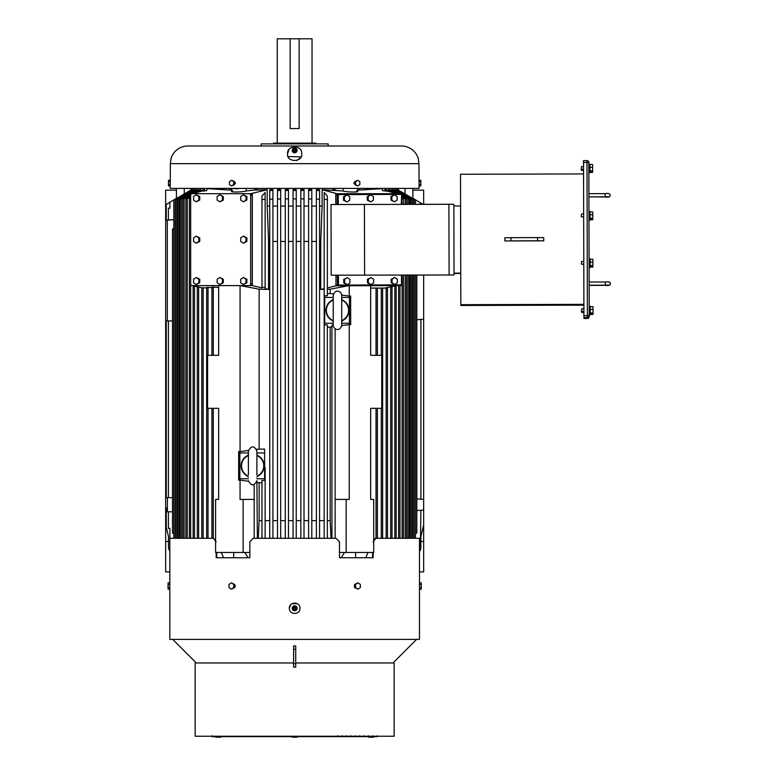 <?xml version="1.0" encoding="UTF-8"?>
<svg xmlns="http://www.w3.org/2000/svg" width="776" height="776" viewBox="0 0 776 776"><rect width="100%" height="100%" fill="white"/><g stroke="black" fill="none" stroke-linecap="round" stroke-linejoin="round"><path stroke-width="1.16" d="M169.818 571.883L165.647 571.883L165.647 190.178L176.433 190.178M165.647 507.814L166.209 507.814L166.239 527.282L166.239 511.801L167.412 511.801L167.412 497.658L166.239 497.658L166.239 320.944L167.276 320.944L167.276 220.219L166.239 220.219L166.239 204.466L176.433 198.307M165.647 205.3L166.239 204.466M165.647 541.483L168.479 541.483M165.647 528.301L166.481 528.301M166.239 527.282L168.479 536.536L168.479 548.322L169.886 551.309M169.886 538.302L169.886 528.301L168.392 528.301L168.392 511.801M167.412 511.801L172.495 511.801M167.412 497.658L172.495 497.658M167.276 320.944L172.495 320.944M167.276 220.219L173.814 219.676M173.814 219.627L168.392 220.064L168.392 208.201L169.886 208.201L169.886 202.148M166.239 220.219L168.479 220.054M187.792 191.885L173.814 200.072L187.792 192.186M191.556 190.683L191.323 189.645L175.512 199.684L175.512 538.302M189.761 188.403L171.283 188.403M401.512 191.885L415.49 200.072L401.512 192.186M397.981 188.403L398.699 190.479L413.792 199.684L413.792 204.243M399.543 188.403L418.177 188.403M383.247 190.712L382.345 189.645M388.145 191.303L386.37 189.645L384.809 189.645L384.809 190.906M394.072 192.894L389.804 189.645L388.466 189.645L388.466 191.391M398.253 193.69L392.724 189.645L391.599 189.645L391.599 191.313M400.678 193.68L395.1 189.645L394.198 189.645L394.198 191.109M396.255 189.645L411.736 199.364L396.924 189.645L396.255 189.645L396.255 190.896M397.981 189.645L397.758 190.683M360.365 190.004L382.054 188.655L382.636 190.644L388.175 191.313L397.031 193.69M358.357 189.567L357.358 190.091L360.404 190.013L358.357 189.567L358.357 188.762M356.582 190.993C362.14 192.351 347.648 192.351 343.118 190.993L322.118 189.713L322.118 206.076L319.566 206.076M334.281 188.403L334.281 189.567L335.591 190.091M338.142 188.403L361.694 188.403M257.399 189.567L253.713 190.091L262.385 189.868M265.14 189.79L262.24 189.877L267.186 189.713L267.186 206.076L269.738 206.076M272.919 190.198L272.919 189.645L269.738 189.761L269.738 538.302M277.507 206.076L272.919 206.076M280.689 538.302L280.689 189.645L277.507 189.645L277.507 538.302M285.287 206.076L280.689 206.076M288.468 189.703L285.287 189.645L285.287 538.302M293.066 206.076L288.468 206.076M296.248 189.645L296.248 190.479L296.248 189.645L293.066 189.645L293.066 538.302M300.836 206.076L296.248 206.076M304.017 189.645L304.017 190.479L304.017 189.645L300.836 189.645L300.836 538.302M308.615 206.076L304.017 206.076M311.797 190.207L311.797 189.645L308.615 189.645L308.615 538.302M316.385 206.076L311.797 206.076M316.385 199.005L319.566 199.364L319.566 189.761L316.385 189.645L316.385 538.302M334.281 189.567L331.905 190.004M253.713 190.091L246.196 190.993C241.656 192.351 227.164 192.351 232.722 190.993M251.162 188.403L238.329 188.403M230.947 189.567L231.946 190.091L228.91 190.013L230.947 189.567L230.947 188.762M193.049 190.896L193.049 189.645L192.38 189.645L177.578 199.364L177.578 538.302M195.106 191.109L195.106 189.645L194.204 189.645L179.993 199.122L179.993 538.302M197.715 191.313L197.715 189.645L196.58 189.645L182.758 198.957L182.758 538.302M200.839 191.391L200.839 189.645L199.5 189.645L195.232 192.894M204.495 190.906L204.495 189.645L202.943 189.645L201.159 191.303M206.959 189.645L206.057 190.712M228.949 190.004L207.25 188.655L206.668 190.644L201.129 191.313L192.196 193.709L193.787 193.709M173.814 533.733L172.495 533.005L173.814 533.005M173.814 228.328L172.495 229.056L172.495 533.005M168.392 320.944L168.392 497.658M172.495 229.056L173.814 229.056M173.814 200.072L173.814 538.302M191.556 189.645L176.86 199.209L176.86 538.302M175.163 199.481L175.163 538.302M412.88 190.178L423.657 190.178L423.657 204.224M412.88 198.307L420.301 202.672L420.301 204.233M422.93 204.34L420.301 202.672M415.49 200.072L415.49 204.243M415.49 275.063L415.49 538.302M419.486 551.241L420.301 550.33L420.912 510.259M414.141 199.481L414.141 204.243M414.141 275.073L414.141 538.302M413.792 275.073L413.792 538.302M397.758 189.645L412.454 199.209L412.454 204.253M336.997 193.709L390.609 193.709L336.997 193.709L322.118 189.713M396.167 285.82L396.167 538.302M398.631 285.587L398.631 538.302M384.809 189.645L386.225 191.071M399.97 285.578L399.97 538.302M401.628 198.559L402.084 204.282M402.084 275.102L402.084 538.302M388.466 189.645L391.754 192.273M401.628 197.705L403.433 198.86L403.433 204.272M403.433 275.102L403.433 538.302M401.628 196.561L405.198 198.831L405.198 204.272M405.198 275.092L405.198 538.302M391.599 189.645L397.118 193.69M401.619 195.824L406.546 198.957L406.546 204.263M406.546 275.092L406.546 538.302M401.619 194.863L407.972 198.879L407.972 204.263M407.972 275.082L407.972 538.302M394.198 189.645L399.747 193.68M401.609 194.262L409.311 199.122L409.311 204.263M409.311 275.082L409.311 538.302M410.388 199.005L410.388 204.253M410.388 275.082L410.388 538.302M412.454 275.073L412.454 538.302M218.648 285.597L218.648 355.321L207.57 355.321L207.57 408.331L218.648 408.331L218.648 499.424L215.582 499.424L215.582 552.444L243.131 552.444L243.131 499.424L240.065 499.424L240.065 480.072L238.639 480.169L238.639 451.535L240.065 451.632L240.065 285.597L250.716 285.597A1.765 1.533 90 0 0 252.249 283.832L252.249 195.474A1.765 1.533 90 0 0 250.716 193.709L267.186 189.713M252.316 193.709L252.316 285.597L261.958 287.877L261.958 287.198L265.14 287.392L265.14 288.623L268.593 289.429L268.593 241.423L267.186 206.076M268.545 240.861L268.545 289.419M265.14 287.392L265.14 192.467L261.958 196.037L261.958 199.684L261.958 196.037M268.593 241.423L269.738 241.423M272.919 241.423L277.507 241.423M280.689 241.423L285.287 241.423M288.468 241.423L293.066 241.423M296.248 241.423L300.836 241.423M304.017 241.423L308.615 241.423M311.797 241.423L316.385 241.423M319.566 241.423L320.769 240.861L322.118 206.076M269.738 190.479L272.919 190.479L272.919 538.302M288.468 189.645L288.468 538.302M293.066 189.645L293.066 190.479L296.248 190.479L296.248 538.302M300.836 190.479L304.017 190.479L304.017 538.302M311.797 189.645L311.797 538.302M320.769 240.861L320.711 289.429L324.164 289.322M324.164 288.623L320.769 289.419M324.164 538.302L324.164 192.467L327.346 196.037L327.346 295.772L324.698 295.772L324.698 297.441L333.234 297.441M336.406 285.743L327.346 287.877M193.049 189.645L178.916 199.005L178.916 538.302M195.106 189.645L181.332 198.879L181.332 538.302M197.715 189.645L192.157 193.709M190.925 194.495L184.106 198.831L184.106 538.302M190.673 195.804L185.871 198.86L185.871 538.302M200.839 189.645L197.55 192.273M190.673 196.658L187.22 198.86L187.22 538.302M190.673 197.977L189.334 198.831L189.334 538.302M204.495 189.645L203.089 191.071M190.673 284.006L190.673 538.302M193.137 285.82L193.137 538.302M419.486 571.883L423.657 571.883L423.657 541.483L420.873 541.483M394.829 286.14L394.829 538.302M392.016 286.8L392.016 538.302M397.108 285.587L384.673 288.08M382.626 538.302L382.626 288.08L387.505 288.08L387.505 538.302M382.626 288.08L377.378 288.08L377.378 355.321M377.378 408.331L377.378 538.302M370.666 285.684L370.666 355.321L381.734 355.321L381.734 408.331L370.666 408.331L370.666 499.424L373.722 499.424L373.722 552.444L346.174 552.444L346.174 499.424L349.239 499.424L349.239 324.562L350.665 324.659L350.665 296.025L349.433 297.441L341.721 297.441M365.865 557.74L367.882 552.444M341.159 557.74L344.563 552.444M327.346 327.22L331.944 327.074M330.178 327.307L330.178 520.638L331.042 538.302M330.178 520.638L327.346 520.638M324.164 520.638L319.566 520.638M316.385 520.638L311.797 520.638M308.615 520.638L304.017 520.638M300.836 520.638L296.248 520.638M293.066 520.638L288.468 520.638M285.287 520.638L280.689 520.638M277.507 520.638L272.919 520.638M269.738 520.638L265.14 520.638M261.958 520.638L259.126 520.638L258.262 538.302M264.606 467.618L265.14 467.618L265.14 538.302M261.958 482.73L257.37 482.585M248.145 557.74L244.741 552.444M259.126 482.817L259.126 520.638M223.449 557.74L221.422 552.444M218.648 287.459L211.926 287.101L211.926 355.321M211.926 408.331L211.926 538.302M211.926 287.624L206.678 287.421L206.678 538.302M250.716 193.709L192.196 193.709A1.765 1.533 -90 0 0 190.673 195.474L190.673 283.832A1.765 1.533 -90 0 0 192.196 285.597L201.799 287.78L201.799 538.302M197.288 286.8L197.288 538.302M194.475 286.14L194.475 538.302M176.86 199.209L175.512 199.684M416.809 510.598L423.657 510.036L423.657 524.983L420.873 536.536L420.873 548.322L420.301 550.33M416.809 275.063L416.809 533.005L415.49 533.733M412.454 199.209L413.792 199.684M397.108 285.597L393.384 285.597M349.239 285.752L349.239 296.122L350.665 296.025M390.667 287.12L390.667 538.302M403.433 198.86L402.084 198.86M405.198 198.831L406.546 198.957M407.972 198.879L409.311 199.122M411.736 199.364L411.736 204.253M411.736 275.073L411.736 538.302M192.196 285.597L252.316 285.597M240.065 285.597L259.126 289.176L268.593 289.429M265.14 199.209L261.958 199.684L261.958 287.198M348.414 285.752L330.178 289.176L330.178 293.376M330.178 289.176L327.346 289.244M320.711 241.423L320.711 289.429M259.126 289.176L259.126 448.887M327.346 293.464L333.573 293.842M272.919 199.005L269.738 199.364M280.689 198.879L277.507 199.122M288.468 198.831L285.287 198.957M296.248 198.86L293.066 198.86M300.836 198.831L304.017 198.957M308.615 198.879L311.797 199.122M319.566 199.364L319.566 538.302M324.164 199.209L327.346 199.684L327.346 196.037M178.916 199.005L177.578 199.364M181.332 198.879L179.993 199.122M184.106 198.831L182.758 198.957M187.22 198.86L185.871 198.86M189.334 198.831L190.673 198.957M206.678 287.935L201.799 287.78M198.637 287.12L198.637 538.302M386.157 288.08L386.157 538.302M381.288 288.08L381.288 355.321M381.288 408.331L381.288 538.302M370.666 288.08L376.03 288.08L376.03 355.321L370.666 355.321M377.378 288.08L376.03 288.08M370.666 408.331L376.03 408.331L376.03 538.302M346.174 552.444L339.471 552.444M333.234 325.115L331.944 325.115L331.944 538.302M349.239 324.562L341.692 325.658M350.665 324.659L349.433 323.243L349.433 297.441M327.346 538.302L327.346 324.921L324.698 324.921L324.698 323.243L333.234 323.243M341.721 323.243L349.433 323.243M256.895 478.753L264.606 478.753L264.606 449.081L256.507 449.246M335.125 328.714L335.125 538.302M264.606 478.753L264.606 480.431L261.958 480.431L261.958 538.302M240.065 480.072L248.456 481.295M256.895 480.625L257.37 538.302M238.639 480.169L239.871 478.753L248.407 478.753M243.131 552.444L249.833 552.444M254.189 484.651L254.189 538.302M218.648 408.331L213.274 408.331L213.274 538.302M218.648 355.321L213.274 355.321L213.274 286.887M208.016 287.207L208.016 355.321M208.016 408.331L208.016 538.302M203.147 287.556L203.147 538.302M416.809 498.861L423.657 499.424L423.657 510.036M416.809 319.751L423.657 319.178L423.657 499.424M423.657 275.043L423.657 319.178M423.657 541.483L423.657 528.301L422.862 528.301M423.657 528.301L423.657 524.983M415.49 533.005L416.809 533.005M420.912 319.402L420.912 499.201M341.692 295.025L349.239 296.122M346.174 499.424L335.125 499.424M240.065 451.632L248.456 450.41M238.639 451.535L239.871 452.951L239.871 478.753M264.606 452.951L256.895 452.951M248.407 452.951L239.871 452.951M243.131 499.424L254.189 499.424M324.698 323.243L324.698 297.441M332.652 299.914A11.485 11.485 0 0 0 332.652 320.769M342.303 320.769A11.485 11.485 0 0 0 342.303 299.914M247.825 455.425A11.485 11.485 0 0 0 247.825 476.28M257.477 476.28A11.485 11.485 0 0 0 257.477 455.425M240.696 279.244L240.696 282.774L243.354 284.54L246.002 282.774L246.002 279.244L243.354 277.469L240.696 279.244M243.354 284.54L246.884 282.774L246.884 279.244L243.354 277.469M246.884 279.244L246.002 279.244M246.884 282.774L246.002 282.774M193.564 196.541L193.564 200.072L196.212 201.838L198.86 200.072L198.86 196.541L196.212 194.766L193.564 196.541M196.212 201.838L199.742 200.072L199.742 196.541L196.212 194.766M199.742 196.541L198.86 196.541M199.742 200.072L198.86 200.072M193.564 237.892L193.564 241.423L196.212 243.189L198.86 241.423L198.86 237.892L196.212 236.117L193.564 237.892M196.212 243.189L199.742 241.423L199.742 237.892L196.212 236.117M199.742 237.892L198.86 237.892M199.742 241.423L198.86 241.423M193.564 279.244L193.564 282.774L196.212 284.54L198.86 282.774L198.86 279.244L196.212 277.469L193.564 279.244M196.212 284.54L199.742 282.774L199.742 279.244L196.212 277.469M199.742 279.244L198.86 279.244M199.742 282.774L198.86 282.774M217.135 196.541L217.135 200.072L219.783 201.838L222.431 200.072L222.431 196.541L219.783 194.766L217.135 196.541M219.783 201.838L223.313 200.072L223.313 196.541L219.783 194.766M223.313 196.541L222.431 196.541M223.313 200.072L222.431 200.072M217.135 279.244L217.135 282.774L219.783 284.54L222.431 282.774L222.431 279.244L219.783 277.469L217.135 279.244M219.783 284.54L223.313 282.774L223.313 279.244L219.783 277.469M223.313 279.244L222.431 279.244M223.313 282.774L222.431 282.774M240.696 196.541L240.696 200.072L243.354 201.838L246.002 200.072L246.002 196.541L243.354 194.766L240.696 196.541M243.354 201.838L246.884 200.072L246.884 196.541L243.354 194.766M246.884 196.541L246.002 196.541M246.884 200.072L246.002 200.072M240.696 237.892L240.696 241.423L243.354 243.189L246.002 241.423L246.002 237.892L243.354 236.117L240.696 237.892M243.354 243.189L246.884 241.423L246.884 237.892L243.354 236.117M246.884 237.892L246.002 237.892M246.884 241.423L246.002 241.423M249.135 285.597A1.765 1.533 -90 0 0 250.658 283.832L250.658 195.474A1.765 1.533 -90 0 0 249.135 193.709M401.289 204.282L401.619 194.388L401.648 204.282L400.92 204.292L448.906 204.301L337.628 204.505L338.239 204.505L338.21 194.611L337.25 194.611A0.708 0.611 -90 0 1 337.861 193.903L336.445 193.903A0.708 0.611 -90 0 0 335.833 194.611L335.863 204.505L337.269 204.505L337.25 194.611L335.736 194.611L335.863 204.505L331.022 204.515L453.155 204.292L401.551 204.282L401.619 194.388A0.708 0.708 0 0 0 400.911 193.68L400.911 193.68A0.708 0.611 -90 0 1 401.522 194.388M337.269 204.505L338.239 204.505M331.022 204.515L331.197 275.199L454.038 274.976L453.863 204.99A0.708 0.708 179.9 0 0 453.155 204.292M453.145 204.146L453.145 204.146A0.708 0.708 -0.1 0 1 453.863 204.845L453.863 204.99M364.419 204.515L364.604 275.199M448.906 204.301L449.091 274.985M347.056 194.931L343.525 196.706L343.535 200.247L347.076 202.002L349.724 200.227L349.714 196.687L347.056 194.931L344.408 196.706L344.418 200.247L347.076 202.002M370.773 194.854L367.242 196.629L367.252 200.159L370.792 201.915L373.44 200.14L373.431 196.609L370.773 194.854L368.134 196.629L368.134 200.159L370.792 201.915M394.499 194.766L390.968 196.541L390.978 200.082L394.518 201.838L397.157 200.062L397.157 196.532L394.499 194.766L391.851 196.541L391.861 200.082L394.518 201.838M336.997 193.893L390.609 193.709M347.27 277.633L343.739 279.409L343.749 282.949L347.289 284.705L349.937 282.93L349.928 279.389L347.27 277.633L344.622 279.409L344.631 282.949L347.289 284.705M370.986 277.556L367.455 279.331L367.465 282.862L371.006 284.627L373.654 282.842L373.644 279.311L370.986 277.556L368.348 279.331L368.348 282.862L371.006 284.627M394.712 277.469L391.182 279.253L391.191 282.784L394.732 284.54L397.37 282.765L397.37 279.234L394.712 277.469L392.064 279.253L392.074 282.784L394.732 284.54M460.75 273.462L454.038 273.482L453.863 205.999L460.575 205.98M343.525 196.706L344.408 196.706M343.535 200.247L344.418 200.247M367.242 196.629L368.134 196.629M367.252 200.159L368.134 200.159M390.968 196.541L391.851 196.541M390.978 200.082L391.861 200.082M337.453 275.199L337.482 285.083L335.969 285.083A0.708 0.708 0 0 0 336.677 285.791L338.094 285.791A0.708 0.611 -90 0 1 337.482 285.083L338.443 285.083L338.094 285.791L401.144 285.578A0.708 0.611 90 0 0 401.755 284.87L401.144 285.578A0.708 0.708 0 0 0 401.852 284.87L401.822 275.102M343.739 279.409L344.622 279.409M343.749 282.949L344.631 282.949M367.455 279.331L368.348 279.331M367.465 282.862L368.348 282.862M391.182 279.253L392.064 279.253M391.191 282.784L392.074 282.784M583.901 305.152L460.837 305.472L460.828 304.677L460.498 174.261L583.562 173.94M583.892 304.357L460.828 304.677M543.724 240.841L504.846 240.948L537.593 240.773L537.584 237.601L543.714 237.669L543.724 240.841L537.593 240.773M510.977 240.851L510.967 237.669L504.837 237.766L504.846 240.948M460.75 273.133L454.038 273.152M510.967 237.669L537.584 237.601M515.448 240.861L533.122 240.812L515.448 240.861M583.921 313.601L583.901 306.724M583.794 266.246L583.775 259.368M583.678 218.89L583.659 212.003M583.552 171.525L583.533 164.648M593.01 309.469L593.01 306.685L590.264 306.695L590.274 309.469L593.01 309.469L593.019 313.591L590.284 313.601L590.284 312.922L593.019 312.922M592.893 262.104L592.883 259.329L590.138 259.329L590.148 262.113L592.893 262.104L592.903 265.557L592.903 266.236L590.158 266.246L590.158 265.567L592.903 265.557M592.767 214.748L592.757 211.964L590.022 211.974L590.022 214.748L592.767 214.748L592.777 218.201L592.777 218.881L590.041 218.881L590.032 218.211L592.777 218.201M592.651 167.383L592.641 164.609L589.896 164.396L589.905 167.393L592.651 167.383L592.66 171.515L592.641 165.249M590.284 313.814L590.264 306.258L589.197 306.258L589.226 314.464L590.284 314.464L590.284 313.601L590.284 314.464L590.284 313.814L593.029 313.805L593.01 306.898M589.915 171.739L589.896 164.182L588.838 164.182L588.838 163.367L588.858 172.388L589.915 172.805L589.915 171.739L592.66 171.729L592.641 164.822M589.226 314.037L593.029 314.018L593.01 307.112M589.915 171.952L592.66 171.942L592.641 165.036M593.01 307.538L593.029 314.445L590.284 314.455L593.029 314.231L593.01 307.325M592.641 165.463L592.66 172.369L589.915 172.379L592.66 172.156L592.66 171.477L589.915 171.525L589.915 170.846L592.66 170.846M592.903 266.41L590.158 266.42L590.158 267.089L592.903 267.089L592.883 260.173M592.777 219.055L590.041 219.055L590.041 219.734L592.786 219.724L592.767 212.818M590.284 312.922L590.274 309.469M590.158 265.567L590.148 262.113M590.032 218.211L590.022 214.748M589.915 170.846L589.905 167.393M590.158 266.42L590.138 259.329M590.041 219.055L590.022 211.974M608.054 285.17A1.591 1.591 -0.2 0 0 610.353 283.735L610.353 283.579A1.591 1.591 -0.2 0 0 608.753 281.998A1.591 1.591 -0.2 0 1 610.353 283.579A1.591 1.591 -0.2 0 1 608.762 285.18A1.591 1.591 -0.2 0 0 610.353 283.579C610.411 282.037 608.762 281.504 605.396 281.989L589.139 282.027L589.1 267.526L590.167 267.526L590.158 266.246M605.173 193.631L588.916 193.67L588.858 172.815L588.916 196.852L605.173 196.813L605.173 193.631C608.539 193.146 610.188 193.68 610.12 195.222L610.12 195.222A1.591 1.591 179.8 0 0 608.529 193.641A1.591 1.591 179.8 0 1 610.12 195.222L610.12 195.377A1.591 1.591 179.8 0 1 607.831 196.813M610.12 195.222A1.591 1.591 179.8 0 1 608.539 196.823A1.591 1.591 179.8 0 0 610.12 195.222M590.158 266.672L589.1 266.682L589.139 282.027L589.1 267.526M590.041 219.317L588.974 219.317L588.984 220.171L590.041 220.171L590.041 218.881M589.915 171.962L588.858 171.962M589.226 314.251L590.284 314.251L590.284 313.601M588.858 172.175L589.915 172.175L589.915 171.525M590.284 314.678L589.226 314.678L590.284 314.881M589.915 172.592L588.858 172.388M605.396 282.173L605.406 285.355L589.149 285.403L589.207 306.258L589.139 282.027M588.916 196.852L605.183 196.997C608.549 197.463 610.198 196.929 610.12 195.377A1.591 1.591 179.8 0 1 608.539 196.978M590.138 258.903L589.081 258.903L588.984 220.171L589.1 266.682M590.022 211.538L588.955 211.547L588.916 197.046L588.974 219.317M581.437 312.078L581.787 308.761L581.437 312.078M581.428 170.351L581.418 166.675L581.428 170.351L583.387 170.351M581.195 216.514L581.544 214.04L581.195 216.514M581.321 263.869L581.66 261.396L581.321 263.869M588.916 193.67L588.858 172.602M588.838 164.182L588.838 163.367A1.833 1.833 179.8 0 1 588.838 163.367L588.829 162.456L586.995 162.456L587.393 315.706L583.921 315.706L583.523 160.632L586.986 160.622L586.995 162.456L583.533 162.465M583.921 315.706L583.93 317.559L587.393 317.549L587.393 318.461A1.833 1.833 0 0 0 589.226 316.618L588.829 162.456L589.226 315.706L587.393 315.706L587.393 317.549A1.833 1.833 -0.2 0 0 589.226 315.706L589.226 316.618A1.833 1.833 179.8 0 1 587.393 318.461L587.393 317.326M583.93 317.559L583.93 318.461L587.393 318.461L583.93 318.461M589.915 172.805L588.858 172.815M227.611 188.403L238.329 188.762M301.01 156.849L288.294 156.597M341.721 319.528L341.721 325.183C339.568 332.904 333.04 328.772 333.234 325.183L333.234 295.501C335.445 287.741 341.906 291.951 341.721 295.501L341.721 301.156M341.721 325.183L341.721 295.501M342.808 300.457L343.623 301.098A11.097 11.097 0 0 1 343.623 319.586L341.721 321.574M332.138 320.226L331.333 319.586A11.097 11.097 0 0 1 331.333 301.098L333.234 299.109M332.138 300.457L331.333 301.098M343.623 301.098L341.721 299.109M331.333 319.586L333.234 321.574M343.623 319.586L342.808 320.226M248.407 475.038L248.407 451.011C251.24 445.54 254.062 445.54 256.895 451.011L256.895 456.666M256.895 475.038L256.895 451.011M257.991 455.968L258.796 456.608A11.097 11.097 0 0 1 258.796 475.096L256.895 477.085M247.321 475.736L246.506 475.096A11.097 11.097 0 0 1 246.506 456.608L248.407 454.62M247.321 455.968L246.506 456.608M258.796 456.608L256.895 454.62M246.506 475.096L248.407 477.085M258.796 475.096L257.991 475.736M294.25 149.642A0.844 0.844 0 0 1 295.394 149.981A0.844 0.844 0 0 1 295.055 151.126A0.844 0.844 0 0 1 293.91 150.796A0.844 0.844 0 0 1 294.25 149.642M294.143 149.458A1.057 1.057 0 0 1 295.578 149.875A1.057 1.057 0 0 1 295.161 151.32A1.057 1.057 0 0 1 293.726 150.893A1.057 1.057 0 0 1 294.143 149.458M292.212 150.389C293.842 147.236 295.462 147.236 297.092 150.389C295.462 153.532 293.842 153.532 292.212 150.389A2.435 2.435 0 0 1 294.657 147.944A2.435 2.435 0 0 1 297.092 150.389A2.435 2.435 0 0 1 294.657 152.823A2.435 2.435 0 0 1 292.212 150.389A2.435 2.435 0 0 1 294.657 147.944A2.435 2.435 0 0 1 297.092 150.389A2.435 2.435 0 0 1 294.657 152.823A2.435 2.435 0 0 1 292.212 150.389M261.163 145.995L261.163 143.88L328.141 143.88L328.141 145.995M301.719 145.995L333.777 145.995M273.443 143.88L273.443 143.133L315.861 143.133L315.861 143.88M277.255 143.133L277.255 38.8L312.049 38.8L312.049 143.133M290.166 38.8L290.166 128.573L299.138 128.573L299.138 38.8M420.825 181.691L419.059 181.691L419.059 180.274L420.825 180.274L420.825 185.93L419.059 185.93L419.059 184.523L420.825 184.523M419.059 181.691L419.059 184.523M170.245 185.93L170.245 184.523L168.479 184.523L168.479 185.93L170.245 185.93L170.245 188.403L419.059 188.403L419.059 185.93M355.796 180.983L353.769 183.107L355.796 185.231M359.86 182.709L359.86 183.505M229.444 183.505L229.444 182.709M233.508 185.231L235.535 183.107L233.508 180.983M170.245 185.231L170.254 180.983M419.05 185.231L419.059 180.983M287.586 153.774C286.334 162.63 302.97 162.63 301.719 153.774C302.572 144.753 286.732 144.753 287.586 153.774L288.963 149.574M296.374 160.622L300.419 157.868M297.286 147.207L296.083 146.848M170.245 184.523L170.361 163.668L171.059 158.362A17.673 17.673 0 0 1 187.918 145.995L401.386 145.995A17.673 17.673 0 0 1 418.245 158.362L418.943 163.668L419.059 180.274M359.86 184.523L359.86 181.691L357.736 180.274L355.621 181.691L355.621 184.523L357.736 185.93L359.86 184.523M357.736 180.274L354.739 181.691L354.739 184.523L357.736 185.93M354.739 184.523L355.621 184.523M354.739 181.691L355.621 181.691M231.568 185.93L234.565 184.523L233.683 184.523L233.683 181.691L231.568 180.274L229.444 181.691L229.444 184.523L231.568 185.93L233.683 184.523M234.565 184.523L234.565 181.691L233.683 181.691M234.565 181.691L231.568 180.274M170.245 181.691L168.479 181.691L168.479 180.274L170.245 180.274M168.479 184.523L168.479 181.691M294.25 607.54A0.844 0.844 0 0 1 295.394 607.88A0.844 0.844 0 0 1 295.055 609.034A0.844 0.844 0 0 1 293.91 608.694A0.844 0.844 0 0 1 294.25 607.54M294.143 607.356A1.057 1.057 0 0 1 295.578 607.773A1.057 1.057 0 0 1 295.161 609.218A1.057 1.057 0 0 1 293.726 608.791A1.057 1.057 0 0 1 294.143 607.356M292.212 608.287A2.435 2.435 0 0 1 294.657 605.843A2.435 2.435 0 0 1 297.092 608.287A2.435 2.435 0 0 1 294.657 610.722A2.435 2.435 0 0 1 292.212 608.287A2.435 2.435 0 0 1 294.657 605.843A2.435 2.435 0 0 1 297.092 608.287A2.435 2.435 0 0 1 294.657 610.722A2.435 2.435 0 0 1 292.212 608.287M292.203 736.23L292.203 737.2L297.101 737.2L297.101 736.23M294.657 736.23L294.657 737.2M317.355 736.667L342.003 736.667L342.012 735.784M258.515 736.667L256.216 736.667M368.522 735.784L368.522 736.667L297.101 736.667L364.08 736.667L364.099 735.784M332.186 736.667L297.101 736.667M373.625 736.667L377.359 736.667L377.359 735.784M211.945 736.667L211.945 735.784L211.945 736.667L215.679 736.667M220.578 736.667L292.203 736.667M368.726 736.23L368.726 737.2L373.625 737.2L373.625 736.23M371.17 736.23L371.17 737.2M215.679 736.23L215.679 737.2L220.578 737.2L220.578 736.23M218.134 736.23L218.134 737.2M421.252 584.435L419.486 584.435L419.486 582.854L421.252 582.854L421.252 589.188L419.486 589.188L419.486 587.607L421.252 587.607M419.486 584.435L419.486 587.607M293.59 662.966L195.164 662.966L195.164 736.23L394.14 736.23L394.14 662.966L295.714 662.966M293.59 649.463L293.59 645.923L295.714 645.923L295.714 667.127L293.59 667.127L293.59 649.463L295.714 649.463M290.593 604.873L289.351 608.287C289.021 615.125 300.283 615.125 299.953 608.287C300.283 601.448 289.021 601.448 289.351 608.287C289.021 615.125 300.283 615.125 299.953 608.287M216.164 552.444L216.164 557.74L249.833 557.74L249.833 541.842L253.199 538.302L336.105 538.302L339.471 541.842L339.471 557.74L373.14 557.74L373.14 552.444M419.486 589.188L419.486 639.385L169.818 639.385L169.818 538.302L213.41 538.302L216.164 541.842M355.845 588.14L354.496 587.49L354.496 584.551L355.845 583.901M169.818 583.901L169.828 588.14L169.828 583.901M233.469 583.901C235.856 585.308 235.856 586.724 233.469 588.14M373.722 540.368L375.322 538.302L419.486 538.302L419.486 582.854M372.567 557.74L372.567 552.444M419.486 583.901L419.476 588.14L419.476 583.901M292.009 603.689L297.295 603.689M375.894 538.302L373.14 541.842M213.41 538.302L215.582 540.368M216.737 552.444L216.737 557.74M360.326 587.607L360.326 584.435L357.949 582.854L355.583 584.435L355.583 587.607L357.949 589.188L360.326 587.607M357.949 582.854L354.7 584.435L354.7 587.607L357.949 589.188M354.7 587.607L355.583 587.607M354.7 584.435L355.583 584.435M231.355 589.188L234.614 587.607L233.731 587.607L233.731 584.435L231.355 582.854L228.978 584.435L228.978 587.607L231.355 589.188L233.731 587.607M234.614 587.607L234.614 584.435L233.731 584.435M234.614 584.435L231.355 582.854M169.818 587.607L168.053 587.607L168.053 582.854L169.818 582.854M169.818 584.435L168.053 584.435M169.818 589.188L168.053 589.188L168.053 587.607M184.261 188.762L184.261 193.874M191.323 188.403L191.323 189.645M405.043 188.762L405.043 193.874M343.118 188.762L343.118 190.993M255.023 188.403L255.023 189.567M246.196 188.762L246.196 190.993M386.846 190.479L385.284 190.479M390.289 190.479L388.941 190.479M393.199 190.479L392.074 190.479M395.585 190.479L394.674 190.479M397.428 190.479L396.74 190.479M280.689 190.479L277.507 190.479M288.468 190.479L285.287 190.479M311.797 190.479L308.615 190.479M319.566 190.479L316.385 190.479M192.564 190.479L191.876 190.479M194.631 190.479L193.719 190.479M197.23 190.479L196.105 190.479M200.363 190.479L199.025 190.479M204.02 190.479L202.458 190.479M252.249 195.474L250.658 195.474M252.249 283.832L250.658 283.832M336.445 193.903L400.911 193.68L337.861 193.903L338.21 194.611L401.26 194.388L400.911 193.68L399.495 193.68A0.708 0.611 90 0 0 399.495 193.68L336.445 193.903A0.708 0.708 0 0 0 335.736 194.611L336.095 194.611M401.735 275.102L401.755 284.87M401.473 275.102L401.502 284.87L338.443 285.083L338.423 275.199M335.95 275.199L335.969 285.083L336.037 275.199M401.144 285.578L336.677 285.791A0.708 0.611 -90 0 1 336.066 285.083M608.762 285.335A1.591 1.591 -0.2 0 0 610.353 283.735C610.421 285.287 608.772 285.82 605.406 285.355L605.406 285.355M608.656 285.17L605.406 285.17L605.396 281.989M586.986 160.622A1.833 1.833 0 0 1 588.829 162.456A1.833 1.833 -0.2 0 0 586.986 160.622L583.523 160.632M587.704 162.465L586.995 162.465M296.742 150.389A2.085 2.085 0 0 0 294.657 148.303A2.085 2.085 0 0 0 292.571 150.389A2.085 2.085 0 0 0 294.657 152.474A2.085 2.085 0 0 0 296.742 150.389M170.361 163.668L418.943 163.668M296.742 608.287A2.085 2.085 0 0 0 294.657 606.202A2.085 2.085 0 0 0 292.571 608.287A2.085 2.085 0 0 0 294.657 610.372A2.085 2.085 0 0 0 296.742 608.287M293.59 663.596L295.714 663.596M233.702 552.444L233.702 557.74M176.433 188.762L176.433 198.501M412.88 188.762L412.88 198.501M357.649 188.762L357.649 191.526M231.655 188.762L231.655 191.526M355.612 552.444L355.612 557.74M605.173 196.813L608.433 196.813M605.406 285.17L589.149 285.209M581.078 169.789L583.387 170.138M581.437 311.865L583.756 312.214M581.078 169.575L583.387 169.925M581.437 311.651L583.756 312M581.078 169.362L583.387 169.711M581.437 311.448L583.756 311.787M581.069 169.149L583.387 169.498M581.437 311.234L583.756 311.574M589.226 316.618L589.226 314.891M589.207 306.258L589.149 285.403M589.081 258.903L588.984 220.171M588.955 211.547L588.916 197.046M583.756 312.427L581.796 312.437M583.377 166.675L581.418 166.675M583.503 216.863L581.554 216.863M583.503 214.03L581.544 214.04M583.746 308.751L581.787 308.761M583.63 264.218L581.67 264.228M583.62 261.396L581.66 261.396M248.407 480.693C251.24 486.164 254.062 486.164 256.895 480.693M337.599 736.667L337.599 735.784M346.426 736.667L346.426 735.784M350.849 736.667L350.849 735.784M355.262 736.667L355.262 735.784M359.686 736.667L359.686 735.784M372.936 736.667L372.936 735.784M196.289 662.966L172.718 639.385M393.015 662.966L416.586 639.385"/></g></svg>
